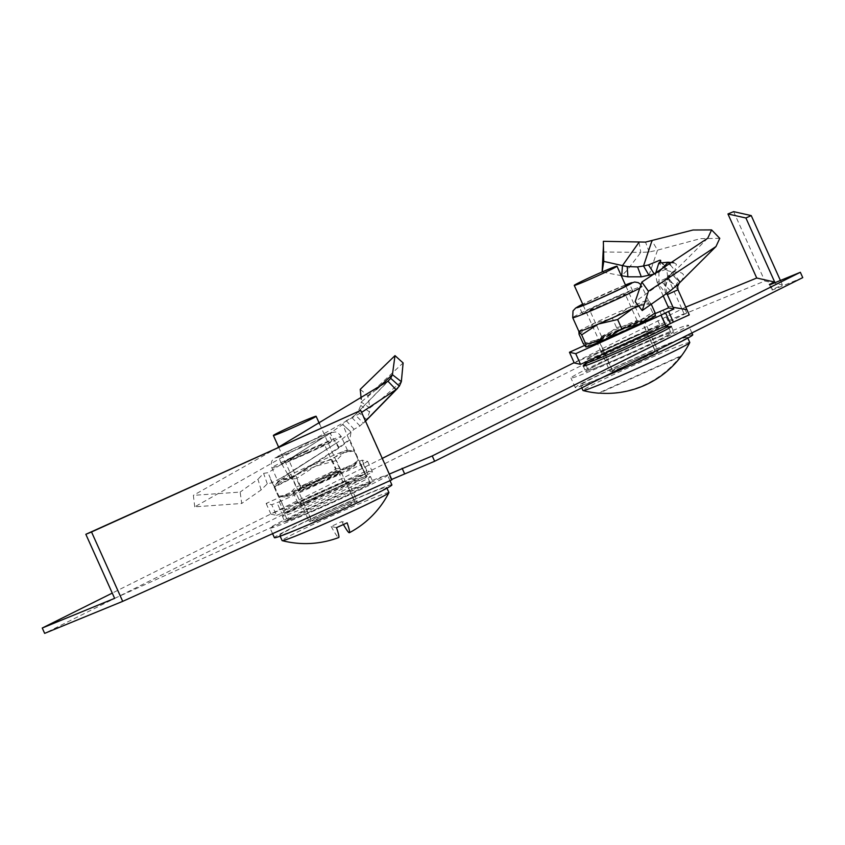 <?xml version="1.0" encoding="UTF-8"?>
<svg xmlns="http://www.w3.org/2000/svg" width="845" height="845" viewBox="0 0 845 845"><rect width="100%" height="100%" fill="white"/><g stroke="black" fill="none" stroke-linecap="round" stroke-linejoin="round"><path stroke-width="0.63" stroke-dasharray="4.22 3.17" d="M299.764 516.179A48.313 1.774 -24.2 0 0 347.337 495.138A48.313 1.774 -24.2 0 0 372.888 481.882A48.313 1.774 -24.2 0 0 357.889 487.185A48.313 1.774 -24.2 0 0 310.305 508.225A48.313 1.774 -24.2 0 0 284.754 521.481A48.313 1.774 -24.2 0 0 299.764 516.179M355.481 481.851A48.313 1.774 155.8 0 1 370.49 476.538A48.313 1.774 155.8 0 1 344.94 489.794A48.313 1.774 155.8 0 1 297.366 510.845A48.313 1.774 155.8 0 1 282.357 516.147A48.313 1.774 155.8 0 1 307.907 502.891A48.313 1.774 155.8 0 1 355.481 481.851M658.741 337.092A48.313 1.774 155.8 0 1 673.74 331.779A48.313 1.774 155.8 0 1 648.199 345.035A48.313 1.774 155.8 0 1 600.615 366.086A48.313 1.774 155.8 0 1 585.617 371.388A48.313 1.774 155.8 0 1 611.167 358.132A48.313 1.774 155.8 0 1 658.741 337.092M668.427 327.089A48.313 1.774 -24.2 0 0 656.343 331.747A48.313 1.774 -24.2 0 0 585.638 364.301M802.75 277.625L772.636 289.983L771.76 289.782L782.417 284.966L764.809 281.015L686.753 313.03L44.648 633.37M114.624 598.355L388.795 474.309L391.193 479.643L391.721 479.411M391.193 479.643L391.89 479.802M388.795 474.309L389.323 474.077M685.781 307.105L574.135 362.674M382.278 458.391L112.269 593.095M686.753 313.03L684.355 307.696M733.618 211.63L764.809 281.015M769.362 284.448L771.76 289.782M772.636 289.983L770.228 284.638M780.4 280.477L782.417 284.966M360.361 410.332L389.144 474.383M632.387 352.196A45.387 1.658 -24.2 0 0 671.078 332.983A45.387 1.658 -24.2 0 0 626.979 350.981A45.387 1.658 -24.2 0 0 588.289 370.195A45.387 1.658 -24.2 0 0 632.387 352.196M692.752 334.789A64.41 2.355 -24.2 0 0 630.159 360.329A64.41 2.355 -24.2 0 0 575.244 387.601A64.41 2.355 -24.2 0 0 602.77 377.398M633.518 352.45A64.41 2.355 -24.2 0 0 688.432 325.188A64.41 2.355 -24.2 0 0 625.839 350.728A64.41 2.355 -24.2 0 0 570.924 377.99A64.41 2.355 -24.2 0 0 633.518 352.45M596.433 341.2L601.228 351.879L646.531 331.42L649.499 332.085L644.703 321.406L599.39 341.866L596.433 341.2L641.735 320.741L646.531 331.42L649.499 332.085L604.186 352.545L601.228 351.879L646.531 331.42L655.171 350.633L658.139 351.298L612.826 371.758L609.858 371.092L655.171 350.633M599.39 341.866L604.186 352.545L649.499 332.085L658.139 351.298M612.826 371.758L604.186 352.545L601.228 351.879L609.858 371.092M655.319 351.562A23.428 0.856 -24.2 0 0 633.127 360.646A23.428 0.856 -24.2 0 0 612.636 370.797A23.428 0.856 -24.2 0 0 612.678 370.818A23.428 0.856 -24.2 0 0 634.87 361.745A23.428 0.856 -24.2 0 0 655.361 351.594A23.428 0.856 -24.2 0 0 655.319 351.562M689.784 342.478A58.558 2.144 -24.2 0 0 689.678 342.405A58.558 2.144 -24.2 0 0 634.194 365.103A58.558 2.144 -24.2 0 0 582.965 390.485M687.302 337.123A58.558 2.144 -24.2 0 0 631.817 359.822A58.558 2.144 -24.2 0 0 580.589 385.193A58.558 2.144 -24.2 0 0 580.695 385.267A58.558 2.144 -24.2 0 0 636.179 362.568A58.558 2.144 -24.2 0 0 687.407 337.187A58.558 2.144 -24.2 0 0 687.302 337.123M680.595 355.967A93.51 93.33 -77.4 0 1 598.704 392.946L680.595 355.967A45.355 1.658 155.8 0 1 681.281 355.893A45.355 1.658 155.8 0 1 681.323 356.083M681.292 356.125L599.401 393.105M655.414 273.463L666.282 269.132L666.8 270.495L658.804 263.08L666.821 270.495L667.803 277.572L657.146 282.388L666.251 293.975M641.735 320.741L644.703 321.406M670.444 290.775L662.332 282.41L635.176 301.633M673.803 262.763L676.37 264.2L674.923 270.527L662.332 282.41M680.035 282.209L671.754 273.928L679.634 282.505M669.483 276.357L667.254 280.075L676.158 285.557M666.885 293.5L665.775 286.582L667.254 280.075M663.198 310.242L667.994 320.92L574.251 362.938M659.533 324.427L654.738 313.748L584.508 345.468M655.276 313.527L654.738 313.748M667.994 320.92L684.049 313.706L689.277 314.889M667.814 306.122L681.714 308.52L684.049 313.706M681.714 308.52L667.803 277.572L677.986 289.761M663.325 296.13L657.146 282.388L655.403 274.055M660.558 261.168L666.282 269.132L667.117 269.291L660.632 260.366M648.992 275.301L657.537 250.141L649.192 251.99L640.806 252.391L627.17 270.21L621.719 275.745L602.126 271.974M602.369 270.115L603.932 251.99L603.351 241.311M639.031 242.283L640.806 252.391L603.932 251.99M719.771 238.343L700.42 238.649L657.537 250.141L651.949 240.793M658.878 271.974L659.121 285.24M670.349 264.929L674.923 270.527C665.628 275.85 662.617 283.529 665.892 293.553M666.821 270.495L673.021 272.048L672.789 272.755C669.694 274.53 668.691 277.086 669.779 280.424M673.021 272.048C683.616 271.541 686.246 274.625 680.901 281.3L679.56 281.058C676.465 282.832 675.461 285.399 676.549 288.736M680.901 281.3L679.105 283.35M578.888 331.43A38.067 1.394 155.8 0 1 578.92 331.314A38.067 1.394 155.8 0 1 594.32 323.212A38.067 1.394 155.8 0 1 628.965 307.559L648.337 302.985L652.509 312.27L635.926 323.043A38.067 1.394 -24.2 0 0 601.281 338.687L616.554 327.617L612.382 318.333L628.965 307.559A38.067 1.394 -24.2 0 1 648.221 300.176L648.221 300.176A38.067 1.394 -24.2 0 1 648.252 300.176L648.221 300.176M582.311 313.442A27.61 1.014 -24.2 0 0 608.463 302.732A27.61 1.014 -24.2 0 0 632.62 290.775A27.61 1.014 -24.2 0 0 632.567 290.743A27.61 1.014 -24.2 0 0 606.404 301.443A27.61 1.014 -24.2 0 0 582.258 313.411A27.61 1.014 -24.2 0 0 582.311 313.442M599.179 340.799A23.428 0.856 -24.2 0 0 621.381 331.715A23.428 0.856 -24.2 0 0 641.873 321.565A23.428 0.856 -24.2 0 0 641.83 321.544A23.428 0.856 -24.2 0 0 641.82 321.544A23.428 0.856 -24.2 0 0 620.156 330.384A23.428 0.856 -24.2 0 0 599.147 340.715A23.428 0.856 -24.2 0 0 599.137 340.767A23.428 0.856 -24.2 0 0 599.179 340.799M599.242 340.936A23.428 0.856 -24.2 0 0 621.434 331.853A23.428 0.856 -24.2 0 0 641.925 321.702A23.428 0.856 -24.2 0 0 641.883 321.681A23.428 0.856 -24.2 0 0 619.691 330.754A23.428 0.856 -24.2 0 0 599.2 340.905A23.428 0.856 -24.2 0 0 599.242 340.936M601.651 336.648A19.467 0.718 -24.2 0 0 620.093 329.106A19.467 0.718 -24.2 0 0 637.13 320.667A19.467 0.718 -24.2 0 0 637.098 320.646A19.467 0.718 -24.2 0 0 637.088 320.646A19.467 0.718 -24.2 0 0 619.079 327.997A19.467 0.718 -24.2 0 0 601.619 336.585A19.467 0.718 -24.2 0 0 601.608 336.627A19.467 0.718 -24.2 0 0 601.651 336.648M589.715 310.094A19.467 0.718 -24.2 0 0 608.157 302.542A19.467 0.718 -24.2 0 0 625.194 294.113A19.467 0.718 -24.2 0 0 625.163 294.092A19.467 0.718 -24.2 0 0 606.71 301.633A19.467 0.718 -24.2 0 0 589.673 310.073A19.467 0.718 -24.2 0 0 589.715 310.094M579.047 334.271L594.32 323.212L612.382 318.333M583.219 343.556L601.281 338.687A38.067 1.394 -24.2 0 0 585.912 346.946A38.067 1.394 -24.2 0 0 585.944 346.957M616.554 327.617L635.926 323.043A38.067 1.394 -24.2 0 1 655.213 315.66L652.509 312.27M651.368 304.485L648.252 300.176L648.337 302.985M650.956 303.577L638.725 306.122M648.252 300.176A38.067 1.394 155.8 0 1 648.326 300.218A38.067 1.394 155.8 0 1 638.44 305.753M625.49 285.135A27.61 1.014 -24.2 0 0 582.765 304.337M334.536 511.605A23.428 0.856 -24.2 0 0 354.509 501.687A23.428 0.856 -24.2 0 0 331.747 510.971A23.428 0.856 -24.2 0 0 311.773 520.89A23.428 0.856 -24.2 0 0 334.536 511.605M388.932 492.572A58.558 2.144 -24.2 0 0 332.032 515.788A58.558 2.144 -24.2 0 0 282.103 540.578M336.627 512.07A58.558 2.144 -24.2 0 0 386.556 487.28A58.558 2.144 -24.2 0 0 329.656 510.507A58.558 2.144 -24.2 0 0 279.727 535.297A58.558 2.144 -24.2 0 0 336.627 512.07M336.49 527.639L331.134 526.435A45.355 1.658 155.8 0 1 336.437 524.027A45.355 1.658 155.8 0 1 341.792 521.629L347.147 522.823M331.134 526.435A93.51 4.563 -114.3 0 0 338.697 537.547M343.419 524.523A93.51 4.563 65.7 0 1 341.792 521.629M287.511 520.34A45.387 1.658 -24.2 0 0 330.522 502.743A45.387 1.658 -24.2 0 0 370.216 483.076A45.387 1.658 -24.2 0 0 370.131 483.023A45.387 1.658 -24.2 0 0 327.131 500.62A45.387 1.658 -24.2 0 0 287.427 520.288A45.387 1.658 -24.2 0 0 287.511 520.34M391.89 484.882A64.41 2.355 -24.2 0 0 391.774 484.808A64.41 2.355 -24.2 0 0 330.744 509.778A64.41 2.355 -24.2 0 0 274.393 537.695M270.189 528.157A64.41 2.355 -24.2 0 0 331.229 503.187A64.41 2.355 -24.2 0 0 387.58 475.281A64.41 2.355 -24.2 0 0 387.454 475.207A64.41 2.355 -24.2 0 0 326.423 500.177A64.41 2.355 -24.2 0 0 270.073 528.083A64.41 2.355 -24.2 0 0 270.189 528.157M348.647 482.178L303.334 502.638L300.366 501.972L345.679 481.513L348.647 482.178L357.277 501.391L311.974 521.851L309.006 521.185L354.308 500.726L357.277 501.391M303.334 502.638L311.974 521.851M345.679 481.513L354.308 500.726M300.366 501.972L309.006 521.185M376.31 389.482L361.206 401.998L361.227 399.252M401.343 381.676L378.127 401.84L369.867 407.924L369.55 412.033L366.667 419.648L359.97 425.943L354.087 429.26L351.066 432.048L342.732 424.433L349.101 439.727L338.57 447.723L290.279 478.597L274.097 486.847L268.942 474.89L272.46 484.132L274.794 487.005L271.171 480.15M341.845 439.273L351.024 432.08L342.732 424.433L330.068 433.21L338.57 447.723M341.391 472.608L346.196 483.287L300.883 503.747L296.088 493.068L293.12 492.403L338.433 471.943L341.391 472.608L296.088 493.068M338.433 471.943L343.228 482.622L346.196 483.287M293.12 492.403L297.915 503.081L343.228 482.622M300.883 503.747L297.915 503.081M194.73 506.842L193.368 495.35L240.16 492.086L241.712 503.462L194.73 506.842L361.597 412.392M336.426 443.044L284.797 476.147L271.879 482.759L267.284 483.826L261.094 489.952L241.712 503.462M261.094 489.952L257.957 479.242L240.16 492.086M280.191 465.099L330.099 433.2L268.224 472.64L263.598 473.358L257.957 479.242M272.164 483.192L268.942 474.89M274.794 487.005L274.097 486.847L280.572 501.307L361.164 464.687L365.959 475.355L366.065 476.02L286.064 512.144L274.794 487.005L290.976 478.756L339.267 447.871L349.809 439.886L349.101 439.727L360.572 465.183L367.67 461.391L362.093 460.134L266.143 503.462L271.731 504.718L280.572 501.307M279.283 501.655L284.089 512.334L286.064 512.144M284.089 512.334L281.712 513.264L276.917 502.585M359.769 463.461L366.065 476.02L365.959 475.355L372.476 472.059L366.888 470.813L270.939 514.14L276.526 515.387L271.731 504.718M276.526 515.387L281.712 513.264M270.939 514.14L266.143 503.462M366.888 470.813L362.093 460.134M372.476 472.059L367.67 461.391M363.709 470.845L349.809 439.886L351.024 432.08M359.97 425.943L351.858 417.567L346.27 420.715L342.732 424.433M365.484 421.032L363.434 423.155L355.206 414.853L351.858 417.567M360.224 389.376L367.881 395.724L369.867 407.924L361.206 401.998L360.762 405.389L358.048 411.79L355.206 414.853L387.95 381.222M367.881 395.724L403.118 362.938M277.72 447.649L193.368 495.35M331.694 432.133L281.786 464.085L290.279 478.597M280.667 478.344L336.447 443.033L339.267 447.871M288.156 473.918L290.976 478.756M338.951 441.449L284.797 476.147M336.056 468.753L348.584 467.591A38.067 1.394 -24.2 0 0 317.445 480.889L336.056 468.753L331.884 459.479L341.623 452.117L354.15 450.955L343.894 452.624L336.416 460.493L315.016 466.429A38.067 1.394 155.8 0 1 283.878 479.728A38.067 1.394 155.8 0 1 278.037 481.523A38.067 1.394 155.8 0 1 278.068 481.407A38.067 1.394 155.8 0 1 281.617 479.221L291.874 477.541L296.046 486.826L288.567 494.695A38.067 1.394 -24.2 0 0 285.092 497.05A38.067 1.394 -24.2 0 0 290.838 495.202L278.311 496.364L274.139 487.09L275.734 484.639L281.617 479.221A38.067 1.394 -24.2 0 1 310.485 465.415L291.874 477.541M305.14 445.685A27.61 1.014 -24.2 0 0 328.673 434.003A27.61 1.014 -24.2 0 0 301.845 444.945A27.61 1.014 -24.2 0 0 278.311 456.638A27.61 1.014 -24.2 0 0 305.14 445.685M308.224 452.55A27.61 1.014 -24.2 0 0 331.758 440.868A27.61 1.014 -24.2 0 0 304.939 451.811A27.61 1.014 -24.2 0 0 281.396 463.504A27.61 1.014 -24.2 0 0 308.224 452.55M321.047 481.576A23.428 0.856 -24.2 0 0 341.01 471.658A23.428 0.856 -24.2 0 0 340.968 471.637A23.428 0.856 -24.2 0 0 318.248 480.953A23.428 0.856 -24.2 0 0 298.296 490.808A23.428 0.856 -24.2 0 0 298.285 490.861A23.428 0.856 -24.2 0 0 321.047 481.576M321.1 481.713A23.428 0.856 -24.2 0 0 341.074 471.795A23.428 0.856 -24.2 0 0 318.311 481.09A23.428 0.856 -24.2 0 0 298.348 490.998A23.428 0.856 -24.2 0 0 321.1 481.713M319.674 478.999A19.467 0.718 -24.2 0 0 336.268 470.76A19.467 0.718 -24.2 0 0 336.236 470.739A19.467 0.718 -24.2 0 0 317.35 478.481A19.467 0.718 -24.2 0 0 300.767 486.678A19.467 0.718 -24.2 0 0 300.757 486.72A19.467 0.718 -24.2 0 0 319.674 478.999M307.738 452.445A19.467 0.718 -24.2 0 0 324.343 444.206A19.467 0.718 -24.2 0 0 305.415 451.927A19.467 0.718 -24.2 0 0 288.821 460.166A19.467 0.718 -24.2 0 0 307.738 452.445M300.577 487.84L290.838 495.202A38.067 1.394 -24.2 0 0 321.977 481.903A38.067 1.394 -24.2 0 0 350.844 468.098A38.067 1.394 -24.2 0 0 354.393 465.912A38.067 1.394 -24.2 0 0 348.584 467.591L358.322 460.229L356.727 462.68L350.844 468.098L340.588 469.778L321.977 481.903L300.577 487.84L296.405 478.566L283.878 479.728L274.139 487.09M285.092 497.05L278.311 496.364L288.567 494.695A38.067 1.394 -24.2 0 1 317.445 480.889L296.046 486.826M331.884 459.479L310.485 465.415A38.067 1.394 155.8 0 1 341.623 452.117A38.067 1.394 155.8 0 1 347.358 450.269A38.067 1.394 155.8 0 1 347.464 450.322A38.067 1.394 155.8 0 1 343.894 452.624A38.067 1.394 155.8 0 1 315.016 466.429L296.405 478.566M347.358 450.269L354.15 450.955L358.322 460.229M340.588 469.778L336.416 460.493M667.951 326.043A45.387 1.658 -24.2 0 0 623.863 344.042A45.387 1.658 -24.2 0 0 585.173 363.255C585.046 360.741 585.31 359.558 585.965 359.685L592.134 355.998L622.828 341.412A42.451 1.553 -24.2 0 0 586.715 359.431A42.451 1.553 -24.2 0 0 627.888 342.542A42.451 1.553 -24.2 0 0 664.012 324.533A42.451 1.553 -24.2 0 0 622.839 341.412L662.681 324.755L665.385 324.269L667.286 325.103M664.73 322.294L659.934 311.625M649.192 251.99L645.517 242.103M679.56 281.058L672.789 272.755M639.802 288.124A38.067 1.394 -24.2 0 0 642.158 286.487A38.067 1.394 -24.2 0 0 642.084 286.444A38.067 1.394 -24.2 0 0 606.013 301.2A38.067 1.394 -24.2 0 0 572.72 317.688M625.416 284.966A30.526 1.12 -24.2 0 0 582.691 304.168L625.416 284.955M284.395 513.401A45.387 1.658 -24.2 0 0 327.395 495.804A45.387 1.658 -24.2 0 0 367.1 476.136A45.387 1.658 -24.2 0 0 367.015 476.084A45.387 1.658 -24.2 0 0 324.015 493.681A45.387 1.658 -24.2 0 0 284.311 513.348A45.387 1.658 -24.2 0 0 284.395 513.401M285.863 509.524A42.451 1.553 -24.2 0 0 327.036 492.646A42.451 1.553 -24.2 0 0 363.149 474.626A42.451 1.553 -24.2 0 0 321.977 491.505A42.451 1.553 -24.2 0 0 285.863 509.524M267.284 483.826L263.598 473.358M283.762 506.947L279.822 499.575M367.913 474.341L363.118 463.662M354.087 429.26L346.27 420.715M366.667 419.648L358.048 411.79M369.55 412.033L360.762 405.389M304.316 451.674A38.067 1.394 -24.2 0 0 271.858 467.792A38.067 1.394 -24.2 0 0 308.847 452.698A38.067 1.394 -24.2 0 0 341.296 436.58A38.067 1.394 -24.2 0 0 304.316 451.674M347.464 450.322L341.296 436.58C335.909 429.63 334.842 432.82 332.064 432.376C327.86 433.527 317.72 437.699 301.665 444.914A30.526 1.12 -24.2 0 0 275.702 457.863A30.526 1.12 -24.2 0 0 305.309 445.727A30.526 1.12 -24.2 0 0 331.282 432.767A30.526 1.12 -24.2 0 0 301.676 444.914L274.847 458.096C273.336 460.462 270.252 459.141 271.858 467.792L278.037 481.523M370.49 476.538L372.888 481.882M671.342 326.445L673.74 331.779M583.219 366.054L585.617 371.388M282.357 516.147L284.754 521.481M671.078 332.983L668.923 328.198M691.918 332.93L688.432 325.188M575.244 387.601L570.924 377.99M588.289 370.195L586.134 365.41M583.208 305.309L612.636 370.797M581.782 387.866L580.589 385.193M687.809 338.084L687.407 337.187M625.934 286.106L655.361 351.594M665.775 286.582C664.793 285.42 666.525 281.543 670.951 274.952L670.951 274.952M707.772 238.184L671.701 274.202M632.62 290.775L629.525 283.909M637.13 320.667L625.194 294.113M601.608 336.627L589.673 310.073M601.619 336.585L599.147 340.715M637.088 320.646L641.82 321.544M582.258 313.411L579.174 306.534M648.326 300.218L640.985 284.649M319.621 424.053L354.509 501.687M386.957 488.178L386.556 487.28M280.139 536.195L279.727 535.297M278.639 447.142L311.773 520.89M370.216 483.076L367.1 476.136L364.987 474.436L361.818 474.848C356.939 476.136 329.339 487.882 308.425 497.737C291.726 505.732 283.962 509.746 285.114 509.778C284.459 509.651 284.184 510.834 284.311 513.348L287.427 520.288M389.999 480.657L387.58 475.281M272.586 533.681L270.073 528.083M360.54 465.151L365.716 475.82M356.558 413.596L389.291 380.049M365.536 421.159L364.977 421.739M331.758 440.868L328.673 434.003M336.236 470.739L340.968 471.637M336.268 470.76L324.343 444.206M300.757 486.72L288.821 460.166M354.393 465.912L356.727 462.68M278.068 481.407L275.734 484.639M300.767 486.678L298.296 490.808M281.396 463.504L278.311 456.638"/><path stroke-width="1.27" d="M585.638 364.301A48.313 1.774 -24.2 0 0 583.219 366.054A48.313 1.774 -24.2 0 0 598.218 360.752A48.313 1.774 -24.2 0 0 645.802 339.701A48.313 1.774 -24.2 0 0 671.342 326.445A48.313 1.774 -24.2 0 0 668.427 327.089M391.721 479.411L434.636 461.275L802.75 277.625L800.352 272.291L770.228 284.638L769.362 284.448L774.696 282.04L756.729 278.016L685.781 307.105M122.705 601.355L391.89 479.802L360.709 410.416L85.841 534.304L91.524 531.97L122.705 601.355L44.648 633.37L42.25 628.025L114.624 598.355L85.841 534.304M389.323 474.077L432.239 455.941L800.352 272.291M574.135 362.674L382.278 458.391M112.269 593.095L42.25 628.025M404.523 473.622L402.125 468.288M756.729 278.016L727.946 213.965L733.618 211.63L751.237 215.581L780.4 280.477M434.636 461.275L432.239 455.941M751.237 215.581L745.903 217.989L774.696 282.04M727.946 213.965L745.903 217.989M91.524 531.97L360.709 410.416M602.77 377.398A64.41 2.355 -24.2 0 0 637.838 362.051A64.41 2.355 -24.2 0 0 692.752 334.789L691.918 332.93M616.934 266.164A23.428 0.856 -24.2 0 0 594.743 275.248A23.428 0.856 -24.2 0 0 574.251 285.399A23.428 0.856 -24.2 0 0 574.294 285.42A23.428 0.856 -24.2 0 0 596.496 276.347A23.428 0.856 -24.2 0 0 616.987 266.196A23.428 0.856 -24.2 0 0 616.934 266.164M581.782 387.866L582.965 390.485A58.558 2.144 -24.2 0 0 583.061 390.548A58.558 2.144 -24.2 0 0 583.071 390.548A58.558 2.144 -24.2 0 0 637.331 368.399A58.558 2.144 -24.2 0 0 689.773 342.584A58.558 2.144 -24.2 0 0 689.784 342.478L687.809 338.084M689.763 342.595A93.689 93.689 0 0 1 681.323 356.083A45.355 1.658 155.8 0 1 681.292 356.125A93.51 93.33 102.6 0 1 599.401 393.105A45.355 1.658 155.8 0 1 598.756 393.189A93.689 93.689 0 0 1 583.061 390.548M639.031 242.283L622.469 265.605L603.763 261.39L603.351 241.311L645.517 242.103L693.006 230.009L711.596 229.903L707.772 238.184L641.873 282.05L648.432 291.261L642.221 310.548L635.176 301.633L641.873 282.05M711.596 229.903L719.771 238.343L715.99 246.529L678.482 283.899L670.444 290.775L642.221 310.548M676.158 285.557L677.595 286.001L678.482 283.899M665.892 293.553L667.328 294.578L677.986 289.761L677.595 286.001M679.232 283.244L677.521 286.476M677.986 289.761L686.943 309.703L673.043 307.295L666.885 293.5M686.943 309.703L689.277 314.889L673.349 322.125L668.553 311.446L673.824 309.027L668.585 307.855L655.276 313.527M673.043 307.295L673.824 309.027M673.349 322.125L670.37 323.561L665.575 312.882L668.553 311.446M584.508 345.468L569.456 352.259L574.251 362.938L580.526 364.343L665.818 325.832L661.012 315.153L665.575 312.882M665.818 325.832L670.37 323.561M580.526 364.343L575.73 353.675L661.012 315.153M569.456 352.259L575.73 353.675M663.325 296.13L668.585 307.855M627.867 276.811L627.212 266.576L622.469 265.605L621.719 275.745L627.867 276.811L641.302 276.833L654.326 274.086L648.516 264.907L659.871 260.197C661.223 260.323 660.874 261.274 658.804 263.08L655.403 274.055M660.558 261.168L659.871 260.197L660.632 260.366M654.326 274.086L655.414 273.463M648.992 275.301L643.51 265.974L648.516 264.907M627.212 266.576L637.584 266.935L643.51 265.974L651.949 240.793M603.436 245.758L602.126 271.974L603.763 261.39M715.99 246.529L648.432 291.261M658.804 263.08L668.152 262.225L658.878 271.974M670.349 264.929L668.152 262.225L673.803 262.763M638.725 306.122L632.894 308.446L617.621 319.516L598.249 324.089L581.666 334.863L578.962 331.472A38.067 1.394 155.8 0 1 578.888 331.43L572.72 317.688A38.067 1.394 -24.2 0 0 572.783 317.741A38.067 1.394 -24.2 0 0 602.168 305.964A38.067 1.394 -24.2 0 0 639.802 288.124M582.765 304.337A27.61 1.014 -24.2 0 0 579.174 306.534A27.61 1.014 -24.2 0 0 579.216 306.566A27.61 1.014 -24.2 0 0 605.379 295.866A27.61 1.014 -24.2 0 0 629.525 283.909A27.61 1.014 -24.2 0 0 629.483 283.878A27.61 1.014 -24.2 0 0 625.49 285.135M651.368 304.485L655.128 312.851L639.855 323.92L621.793 328.789L605.2 339.563L585.838 344.147L585.912 346.946L583.219 343.556L579.047 334.271L578.878 331.388M655.128 312.851L655.213 315.66M621.793 328.789L617.621 319.516M585.838 344.147L581.666 334.863M655.414 315.586L655.245 315.819A38.067 1.394 -24.2 0 1 639.855 323.92A38.067 1.394 -24.2 0 1 605.2 339.563A38.067 1.394 -24.2 0 1 585.955 346.957L585.955 346.957A38.067 1.394 -24.2 0 0 585.955 346.957L585.912 346.946M638.44 305.753A38.067 1.394 155.8 0 1 632.894 308.446A38.067 1.394 155.8 0 1 598.249 324.089A38.067 1.394 155.8 0 1 578.962 331.472M296.151 426.197A23.428 0.856 -24.2 0 0 316.125 416.289A23.428 0.856 -24.2 0 0 293.363 425.574A23.428 0.856 -24.2 0 0 273.4 435.492A23.428 0.856 -24.2 0 0 296.151 426.197M280.139 536.195L282.103 540.578A58.558 2.144 -24.2 0 0 282.198 540.642A58.558 2.144 -24.2 0 0 339.003 517.351A58.558 2.144 -24.2 0 0 388.911 492.688A58.558 2.144 -24.2 0 0 388.932 492.572L386.957 488.178M343.419 524.523A93.51 4.563 65.7 0 0 349.386 532.72A93.51 4.563 65.7 0 0 347.147 522.823A45.355 1.658 155.8 0 1 341.845 525.241A45.355 1.658 155.8 0 1 336.49 527.639A93.51 4.563 -114.3 0 1 338.697 537.547A93.689 93.689 0 0 1 282.198 540.642M272.586 533.681L274.393 537.695A64.41 2.355 -24.2 0 0 274.509 537.769A64.41 2.355 -24.2 0 0 335.549 512.799A64.41 2.355 -24.2 0 0 391.89 484.882L389.999 480.657M365.484 421.032L396.03 389.651L387.95 381.222L390.707 378.296L392.418 374.684L376.31 389.482M361.227 399.252L360.224 389.376L394.995 355.629L392.418 374.684L401.343 381.676L403.118 362.938L394.995 355.629M361.597 412.392L396.03 389.651L399.358 386.112L401.343 381.676M387.95 381.222L277.72 447.649M586.134 365.41L585.173 363.255A45.387 1.658 -24.2 0 0 629.261 345.256A45.387 1.658 -24.2 0 0 667.951 326.043L667.286 325.103M641.302 276.833L637.584 266.935M572.72 317.688L573.005 310.897L575.709 308.002L582.691 304.158A30.526 1.12 -24.2 0 0 576.565 307.77A30.526 1.12 -24.2 0 0 606.171 295.634A30.526 1.12 -24.2 0 0 632.134 282.674A30.526 1.12 -24.2 0 0 625.416 284.966L634.701 282.008L638.25 282.642L640.985 284.649M399.358 386.112L390.707 378.296M668.923 328.198L667.951 326.043M584.92 362.357L585.173 363.255M574.251 285.399L583.208 305.309M616.987 266.196L625.934 286.106M316.125 416.289L319.621 424.053M349.386 532.72A93.689 93.689 0 0 0 388.911 492.688M273.4 435.492L278.639 447.142M397.657 388.246L364.977 421.739"/></g></svg>
